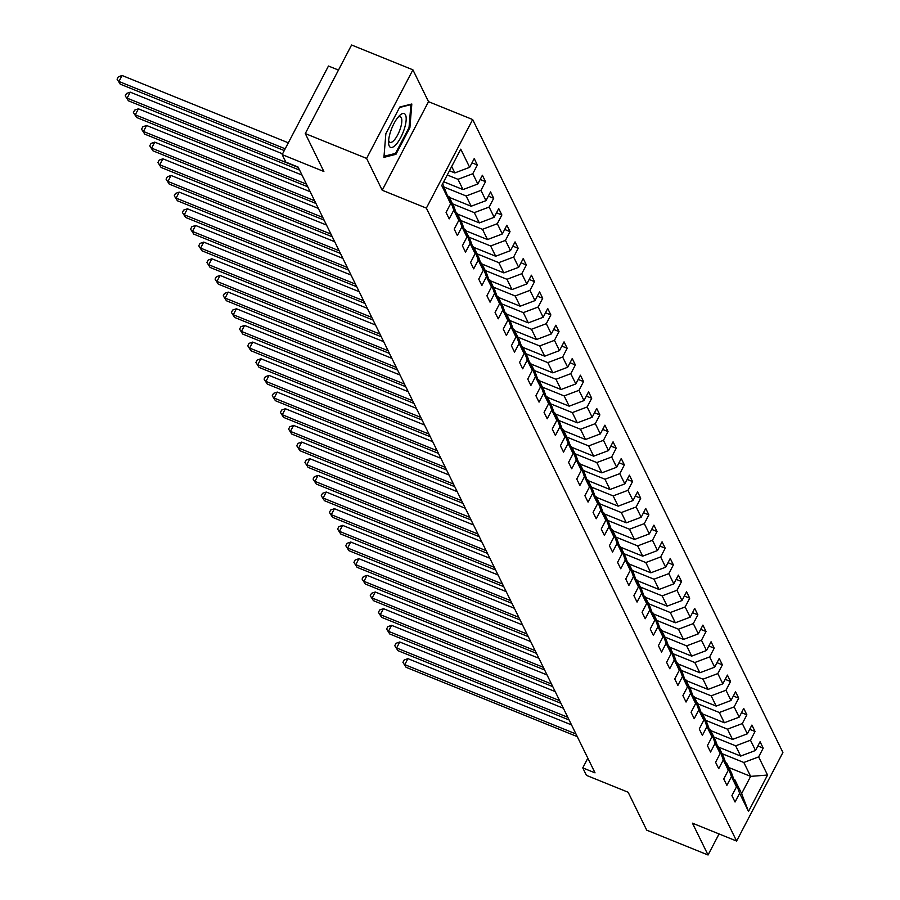 <?xml version="1.0" encoding="UTF-8"?>
<svg xmlns="http://www.w3.org/2000/svg" width="900" height="900" viewBox="0 0 900 900"><rect width="100%" height="100%" fill="white"/><g stroke="black" fill="none" stroke-linecap="round" stroke-linejoin="round"><path stroke-width="1.35" d="M338.468 70.076L328.466 66.026L282.161 154.609L285.817 162.079L298.091 167.051L595.035 772.852L582.773 767.891L586.429 775.361L628.144 792.248L646.729 830.171L708.053 855L719.055 833.951M412.909 69.829L351.585 45L305.28 133.571L366.604 158.411L382.207 190.237L426.364 208.114L472.669 119.543L428.512 101.666L412.909 69.829L366.604 158.411M426.364 208.114L736.605 841.05L782.91 752.479L472.669 119.543M442.676 183.735L450.63 203.704L446.062 212.445L449.201 218.857L453.78 210.116L458.798 220.365L454.23 229.106L457.369 235.519L461.936 226.778L466.965 237.026L462.397 245.768L465.536 252.18L470.104 243.439L475.132 253.688L470.565 262.429L473.704 268.841L478.271 260.1L483.3 270.349L478.733 279.09L481.871 285.502L486.439 276.761L491.468 287.01L486.9 295.751L490.039 302.164L494.606 293.423L499.635 303.683L495.067 312.412L498.206 318.825L502.774 310.084L507.803 320.344L503.235 329.074L506.374 335.486L510.941 326.745L515.97 337.005L511.402 345.735L514.541 352.147L519.109 343.406L524.137 353.666L519.57 362.396L522.709 368.809L527.276 360.067L532.305 370.327L527.738 379.058L530.876 385.47L535.444 376.729L540.472 386.989L535.905 395.719L539.044 402.131L543.611 393.39L548.64 403.65L544.072 412.38L547.211 418.793L551.779 410.051L556.808 420.311L552.24 429.053L555.379 435.454L559.946 426.713L564.975 436.973L560.408 445.714L563.546 452.115L568.114 443.385L573.142 453.634L568.575 462.375L571.714 468.776L576.281 460.046L581.31 470.295L576.742 479.036L579.881 485.438L584.449 476.707L589.477 486.956L584.91 495.697L588.049 502.099L592.616 493.369L597.645 503.618L593.077 512.359L596.216 518.76L600.784 510.03L605.812 520.279L601.245 529.02L604.384 535.421L608.951 526.691L613.98 536.94L609.413 545.681L612.551 552.082L617.119 543.352L622.148 553.601L617.58 562.342L620.719 568.755L625.286 560.014L630.315 570.262L625.736 579.004L628.886 585.416L633.454 576.675L638.471 586.924L633.904 595.665L637.054 602.077L641.621 593.336L646.639 603.585L642.071 612.326L645.221 618.739L649.789 609.998L654.806 620.246L650.239 628.988L653.389 635.4L657.956 626.659L662.974 636.908L658.406 645.649L661.556 652.061L666.124 643.32L671.141 653.569L666.574 662.31L669.724 668.722L674.291 659.981L679.309 670.241L674.741 678.971L677.88 685.384L682.459 676.643L687.476 686.903L682.909 695.633L686.048 702.045L690.615 693.304L695.644 703.564L691.076 712.294L694.215 718.706L698.783 709.965L703.811 720.225L699.244 728.955L702.383 735.367L706.95 726.626L711.979 736.886L707.411 745.616L710.55 752.029L715.117 743.288L720.146 753.548L715.579 762.278L718.717 768.69L723.285 759.949L728.314 770.209L723.746 778.95L726.885 785.351L731.452 776.61L736.481 786.87L731.914 795.611L735.053 802.012L739.62 793.271L748.519 811.429L767.543 775.046L750.634 776.374L743.827 762.491L722.048 753.671M450.63 203.704L441.731 185.546L460.755 149.164L469.654 167.321L474.221 158.58L477.371 164.993L472.005 162.821M767.543 775.046L758.644 756.889L763.211 748.148L760.072 741.746L755.505 750.476L750.476 740.227L755.044 731.486L751.905 725.085L747.337 733.815L742.309 723.566L746.876 714.825L743.738 708.424L739.17 717.154L734.141 706.905L738.709 698.164L735.57 691.762L731.002 700.492L725.974 690.244L730.541 681.502L727.403 675.09L722.835 683.831L717.806 673.582L722.374 664.841L719.235 658.429L714.668 667.17L709.639 656.921L714.206 648.18L711.067 641.768L706.5 650.509L701.471 640.26L706.05 631.519L702.9 625.106L698.332 633.847L693.315 623.599L697.883 614.857L694.732 608.445L690.165 617.186L685.148 606.938L689.715 598.196L686.565 591.784L681.998 600.525L676.98 590.276L681.548 581.535L678.398 575.123L673.83 583.864L668.812 573.615L673.38 564.874L670.23 558.461L665.663 567.202L660.645 556.942L665.212 548.212L662.062 541.8L657.495 550.541L652.477 540.281L657.045 531.551L653.906 525.139L649.327 533.88L644.31 523.62L648.877 514.89L645.739 508.478L641.171 517.219L636.143 506.959L640.71 498.229L637.571 491.816L633.004 500.558L627.975 490.298L632.543 481.567L629.404 475.155L624.836 483.896L619.808 473.636L624.375 464.906L621.236 458.494L616.669 467.235L611.64 456.975L616.207 448.234L613.069 441.832L608.501 450.574L603.472 440.314L608.04 431.572L604.901 425.171L600.334 433.912L595.305 423.652L599.873 414.911L596.734 408.51L592.166 417.24L587.137 406.991L591.705 398.25L588.566 391.849L583.999 400.579L578.97 390.33L583.538 381.589L580.399 375.188L575.831 383.918L570.803 373.669L575.37 364.928L572.231 358.526L567.664 367.256L562.635 357.007L567.202 348.266L564.064 341.865L559.496 350.595L554.467 340.346L559.035 331.605L555.896 325.204L551.329 333.934L546.3 323.685L550.868 314.944L547.729 308.531L543.161 317.272L538.132 307.024L542.7 298.282L539.561 291.87L534.994 300.611L529.965 290.363L534.533 281.621L531.394 275.209L526.826 283.95L521.798 273.701L526.365 264.96L523.226 258.548L518.659 267.289L513.63 257.04L518.197 248.299L515.059 241.886L510.491 250.627L505.463 240.379L510.03 231.638L506.891 225.225L502.324 233.966L497.295 223.718L501.863 214.976L498.724 208.564L494.156 217.305L489.127 207.045L493.695 198.315L490.556 191.903L485.989 200.644L480.96 190.384L485.527 181.654L482.389 175.241L477.821 183.982L472.793 173.722L477.371 164.993M458.798 220.365L453.994 206.82L448.965 196.571L447.952 196.155M447.255 174.982L457.976 179.325L463.005 189.585L443.711 181.766M448.965 196.571L453.78 210.116M472.793 173.722L457.976 179.325M477.821 183.982L463.005 189.585M466.965 237.026L462.161 223.481L457.132 213.232L456.12 212.816M444.364 187.166L466.144 195.986L471.173 206.246L449.392 197.426M457.132 213.232L461.936 226.778M480.96 190.384L466.144 195.986M485.989 200.644L471.173 206.246M475.132 253.688L470.329 240.143L465.3 229.894L464.287 229.477M452.531 203.828L474.311 212.648L479.34 222.907L457.56 214.088M465.3 229.894L470.104 243.439M489.127 207.045L474.311 212.648M494.156 217.305L479.34 222.907M483.3 270.349L478.496 256.804L473.468 246.555L472.455 246.139M460.699 220.489L482.479 229.32L487.507 239.569L465.728 230.749M473.468 246.555L478.271 260.1M497.295 223.718L482.479 229.32M502.324 233.966L487.507 239.569M491.468 287.01L486.664 273.465L481.635 263.216L480.623 262.8M468.866 237.15L490.646 245.981L495.675 256.23L473.895 247.41M481.635 263.216L486.439 276.761M505.463 240.379L490.646 245.981M510.491 250.627L495.675 256.23M499.635 303.683L494.831 290.126L489.803 279.877L488.79 279.461M477.034 253.822L498.814 262.642L503.843 272.891L482.062 264.071M489.803 279.877L494.606 293.423M513.63 257.04L498.814 262.642M518.659 267.289L503.843 272.891M507.803 320.344L502.999 306.787L497.97 296.539L496.957 296.123M485.201 270.484L506.981 279.304L512.01 289.553L490.219 280.733M497.97 296.539L502.774 310.084M521.798 273.701L506.981 279.304M526.826 283.95L512.01 289.553M515.97 337.005L511.166 323.449L506.137 313.2L505.125 312.784M493.369 287.145L515.149 295.965L520.178 306.214L498.386 297.394M506.137 313.2L510.941 326.745M529.965 290.363L515.149 295.965M534.994 300.611L520.178 306.214M524.137 353.666L519.334 340.11L514.305 329.861L513.293 329.445M501.536 303.806L523.316 312.626L528.345 322.875L506.554 314.055M514.305 329.861L519.109 343.406M538.132 307.024L523.316 312.626M543.161 317.272L528.345 322.875M532.305 370.327L527.501 356.771L522.472 346.522L521.46 346.106M509.704 320.468L531.484 329.287L536.512 339.536L514.721 330.716M522.472 346.522L527.276 360.067M546.3 323.685L531.484 329.287M551.329 333.934L536.512 339.536M540.472 386.989L535.669 373.433L530.64 363.184L529.627 362.767M517.871 337.129L539.651 345.949L544.68 356.197L522.889 347.377M530.64 363.184L535.444 376.729M554.467 340.346L539.651 345.949M559.496 350.595L544.68 356.197M548.64 403.65L543.836 390.094L538.808 379.845L537.795 379.44M526.039 353.79L547.819 362.61L552.847 372.859L531.056 364.039M538.808 379.845L543.611 393.39M562.635 357.007L547.819 362.61M567.664 367.256L552.847 372.859M556.808 420.311L552.004 406.755L546.975 396.506L545.962 396.101M534.206 370.451L555.986 379.271L561.015 389.52L539.224 380.7M546.975 396.506L551.779 410.051M570.803 373.669L555.986 379.271M575.831 383.918L561.015 389.52M564.975 436.973L560.171 423.428L555.142 413.168L554.13 412.762M542.363 387.113L564.154 395.933L569.183 406.181L547.391 397.361M555.142 413.168L559.946 426.713M578.97 390.33L564.154 395.933M583.999 400.579L569.183 406.181M573.142 453.634L568.339 440.089L563.31 429.829L562.298 429.424M550.53 403.774L572.321 412.594L577.339 422.843L555.559 414.022M563.31 429.829L568.114 443.385M587.137 406.991L572.321 412.594M592.166 417.24L577.339 422.843M581.31 470.295L576.495 456.75L571.477 446.49L570.465 446.085M558.697 420.435L580.489 429.255L585.506 439.504L563.726 430.684M571.477 446.49L576.281 460.046M595.305 423.652L580.489 429.255M600.334 433.912L585.506 439.504M589.477 486.956L584.663 473.411L579.645 463.151L578.633 462.746M566.865 437.096L588.656 445.916L593.674 456.176L571.894 447.345M579.645 463.151L584.449 476.707M603.472 440.314L588.656 445.916M608.501 450.574L593.674 456.176M597.645 503.618L592.83 490.072L587.812 479.812L586.8 479.407M575.033 453.757L596.824 462.577L601.841 472.838L580.061 464.017M587.812 479.812L592.616 493.369M611.64 456.975L596.824 462.577M616.669 467.235L601.841 472.838M605.812 520.279L600.998 506.734L595.98 496.474L594.967 496.069M583.2 470.419L604.991 479.239L610.009 489.499L588.229 480.679M595.98 496.474L600.784 510.03M619.808 473.636L604.991 479.239M624.836 483.896L610.009 489.499M613.98 536.94L609.165 523.395L604.148 513.135L603.135 512.73M591.367 487.08L613.159 495.9L618.176 506.16L596.396 497.34M604.148 513.135L608.951 526.691M627.975 490.298L613.159 495.9M633.004 500.558L618.176 506.16M622.148 553.601L617.332 540.056L612.315 529.796L611.291 529.391M599.535 503.741L621.326 512.561L626.344 522.821L604.564 514.001M612.315 529.796L617.119 543.352M636.143 506.959L621.326 512.561M641.171 517.219L626.344 522.821M630.315 570.262L625.5 556.717L620.482 546.457L619.459 546.053M607.702 520.403L629.482 529.222L634.511 539.483L612.731 530.663M620.482 546.457L625.286 560.014M644.31 523.62L629.482 529.222M649.327 533.88L634.511 539.483M638.471 586.924L633.668 573.379L628.639 563.13L627.626 562.714M615.87 537.064L637.65 545.884L642.679 556.144L620.899 547.324M628.639 563.13L633.454 576.675M652.477 540.281L637.65 545.884M657.495 550.541L642.679 556.144M646.639 603.585L641.835 590.04L636.806 579.791L635.794 579.375M624.038 553.725L645.817 562.545L650.846 572.805L629.066 563.985M636.806 579.791L641.621 593.336M660.645 556.942L645.817 562.545M665.663 567.202L650.846 572.805M654.806 620.246L650.002 606.701L644.974 596.452L643.961 596.036M632.205 570.386L653.985 579.206L659.014 589.466L637.234 580.646M644.974 596.452L649.789 609.998M668.812 573.615L653.985 579.206M673.83 583.864L659.014 589.466M662.974 636.908L658.17 623.363L653.141 613.114L652.129 612.697M640.373 587.048L662.153 595.879L667.181 606.127L645.401 597.308M653.141 613.114L657.956 626.659M676.98 590.276L662.153 595.879M681.998 600.525L667.181 606.127M671.141 653.569L666.337 640.024L661.309 629.775L660.296 629.359M648.54 603.72L670.32 612.54L675.349 622.789L653.569 613.969M661.309 629.775L666.124 643.32M685.148 606.938L670.32 612.54M690.165 617.186L675.349 622.789M679.309 670.241L674.505 656.685L669.476 646.436L668.464 646.02M656.707 620.381L678.488 629.201L683.516 639.45L661.736 630.63M669.476 646.436L674.291 659.981M693.315 623.599L678.488 629.201M698.332 633.847L683.516 639.45M687.476 686.903L682.673 673.346L677.644 663.097L676.631 662.681M664.875 637.043L686.655 645.863L691.684 656.111L669.904 647.291M677.644 663.097L682.459 676.643M701.471 640.26L686.655 645.863M706.5 650.509L691.684 656.111M695.644 703.564L690.84 690.008L685.811 679.759L684.799 679.342M673.043 653.704L694.822 662.524L699.851 672.773L678.071 663.952M685.811 679.759L690.615 693.304M709.639 656.921L694.822 662.524M714.668 667.17L699.851 672.773M703.811 720.225L699.008 706.669L693.979 696.42L692.966 696.004M681.21 670.365L702.99 679.185L708.019 689.434L686.239 680.614M693.979 696.42L698.783 709.965M717.806 673.582L702.99 679.185M722.835 683.831L708.019 689.434M711.979 736.886L707.175 723.33L702.146 713.081L701.134 712.665M689.377 687.026L711.158 695.846L716.186 706.095L694.406 697.275M702.146 713.081L706.95 726.626M725.974 690.244L711.158 695.846M731.002 700.492L716.186 706.095M720.146 753.548L715.342 739.991L710.314 729.742L709.301 729.326M697.545 703.688L719.325 712.508L724.354 722.756L702.574 713.936M710.314 729.742L715.117 743.288M734.141 706.905L719.325 712.508M739.17 717.154L724.354 722.756M728.314 770.209L723.51 756.653L718.481 746.404L717.469 745.999M705.712 720.349L727.492 729.169L732.521 739.418L710.741 730.597M718.481 746.404L723.285 759.949M742.309 723.566L727.492 729.169M747.337 733.815L732.521 739.418M736.481 786.87L731.678 773.314L726.649 763.065L725.636 762.66M713.88 737.01L735.66 745.83L740.689 756.079L718.898 747.259M726.649 763.065L731.452 776.61M750.476 740.227L735.66 745.83M755.505 750.476L740.689 756.079M748.519 811.429L741.623 793.609L734.816 779.726L733.804 779.321M728.854 767.554L750.634 776.374L741.623 793.609M734.816 779.726L739.62 793.271M758.644 756.889L743.827 762.491M282.161 154.609L323.865 171.495L305.28 133.571M736.605 841.05L692.449 823.174L708.053 855M587.846 758.183L582.773 767.891M449.471 170.752L454.838 172.924L451.688 166.5M469.654 167.321L454.838 172.924M763.211 748.148L757.856 745.976M755.044 731.486L749.689 729.315M746.876 714.825L741.521 712.654M738.709 698.164L733.354 695.992M730.541 681.502L725.186 679.331M722.374 664.841L717.019 662.67M714.206 648.18L708.851 646.009M706.05 631.519L700.684 629.347M697.883 614.857L692.516 612.686M689.715 598.196L684.349 596.025M681.548 581.535L676.181 579.364M673.38 564.874L668.014 562.702M665.212 548.212L659.846 546.041M657.045 531.551L651.69 529.38M648.877 514.89L643.523 512.719M640.71 498.229L635.355 496.058M632.543 481.567L627.188 479.396M624.375 464.906L619.02 462.735M616.207 448.234L610.852 446.074M608.04 431.572L602.685 429.412M599.873 414.911L594.518 412.751M591.705 398.25L586.35 396.09M583.538 381.589L578.183 379.418M575.37 364.928L570.015 362.756M567.202 348.266L561.847 346.095M559.035 331.605L553.68 329.434M550.868 314.944L545.512 312.772M542.7 298.282L537.345 296.111M534.533 281.621L529.178 279.45M526.365 264.96L521.01 262.789M518.197 248.299L512.842 246.127M510.03 231.638L504.675 229.466M501.863 214.976L496.507 212.805M493.695 198.315L488.34 196.144M485.527 181.654L480.173 179.482M382.207 190.237L428.512 101.666M385.853 133.706L383.929 157.354L395.955 154.316L409.894 127.642L411.817 104.006L399.791 107.032L385.853 133.706M409.05 127.305L409.894 127.642M394.369 153.675L395.955 154.316M571.534 724.905L407.925 658.654L404.786 664.639L575.966 733.961M406.103 667.316L402.93 662.355L406.103 667.316L577.283 736.627M402.93 662.355L404.19 659.959L407.925 658.654M389.25 146.036A18.225 6.008 112 0 0 400.781 137.419A18.225 6.008 112 0 0 405.517 114.919A18.225 6.008 112 0 0 399.465 115.661A18.225 6.008 112 0 0 388.575 142.571A18.225 6.008 112 0 0 389.25 146.036M388.654 140.332A13.793 4.545 112 0 0 388.991 141.356A13.793 4.545 112 0 0 389.97 142.358A13.793 4.545 112 0 0 398.576 133.088A13.793 4.545 112 0 0 401.31 117.788A13.793 4.545 112 0 0 400.32 116.786A13.793 4.545 112 0 0 397.969 117.326M399.555 107.494L410.895 104.636L409.039 127.541L395.527 153.382L384.019 156.285M410.287 104.389L410.895 104.636M563.366 708.244L399.757 641.992L396.619 647.977L567.799 717.3M397.935 650.655L394.762 645.694L397.935 650.655L569.115 719.966M394.762 645.694L396.022 643.298L399.757 641.992M555.199 691.582L391.59 625.331L388.451 631.316L559.631 700.639M389.767 633.994L386.595 629.033L389.767 633.994L560.947 703.305M386.595 629.033L387.855 626.636L391.59 625.331M547.031 674.921L383.423 608.67L380.295 614.655L551.464 683.977M381.6 617.332L378.428 612.371L381.6 617.332L552.78 686.644M378.428 612.371L379.688 609.975L383.423 608.67M538.864 658.26L375.255 592.009L372.127 597.994L543.308 667.316M373.433 600.66L370.26 595.71L373.433 600.66L544.613 669.982M370.26 595.71L371.52 593.314L375.255 592.009M530.696 641.599L367.088 575.347L363.96 581.332L535.14 650.655M365.265 583.999L362.093 579.049L365.265 583.999L536.445 653.321M362.093 579.049L363.353 576.653L367.088 575.347M522.529 624.938L358.92 558.686L355.793 564.671L526.972 633.982M357.098 567.337L353.925 562.387L357.098 567.337L528.278 636.66M353.925 562.387L355.185 559.991L358.92 558.686M514.361 608.276L350.752 542.025L347.625 548.01L518.805 617.321M348.93 550.676L345.769 545.726L348.93 550.676L520.11 619.999M345.769 545.726L347.017 543.33L350.752 542.025M506.194 591.615L342.585 525.364L339.457 531.349L510.637 600.66M340.762 534.015L337.601 529.065L340.762 534.015L511.942 603.337M337.601 529.065L338.85 526.669L342.585 525.364M498.026 574.954L334.418 508.702L331.29 514.688L502.47 583.999M332.595 517.354L329.434 512.404L332.595 517.354L503.775 586.676M329.434 512.404L330.683 510.007L334.418 508.702M489.87 558.293L326.25 492.041L323.123 498.026L494.303 567.337M324.428 500.692L321.266 495.743L324.428 500.692L495.608 570.015M321.266 495.743L322.515 493.346L326.25 492.041M481.702 541.631L318.082 475.38L314.955 481.365L486.135 550.676M316.26 484.031L313.099 479.081L316.26 484.031L487.44 553.354M313.099 479.081L314.348 476.685L318.082 475.38M473.535 524.97L309.915 458.719L306.787 464.704L477.968 534.015M308.093 467.37L304.931 462.42L308.093 467.37L479.272 536.692M304.931 462.42L306.18 460.024L309.915 458.719M465.368 508.309L301.748 442.058L298.62 448.043L469.8 517.354M299.925 450.709L296.764 445.759L299.925 450.709L471.105 520.02M296.764 445.759L298.012 443.363L301.748 442.058M457.2 491.647L293.58 425.396L290.452 431.381L461.632 500.692M291.757 434.048L288.596 429.098L291.757 434.048L462.938 503.359M288.596 429.098L289.845 426.701L293.58 425.396M449.032 474.986L285.412 408.735L282.285 414.72L453.465 484.031M283.59 417.386L280.429 412.425L283.59 417.386L454.77 486.697M280.429 412.425L281.678 410.04L285.412 408.735M440.865 458.325L277.245 392.074L274.118 398.059L445.298 467.37M275.423 400.725L272.261 395.764L275.423 400.725L446.603 470.036M272.261 395.764L273.51 393.379L277.245 392.074M432.697 441.664L269.077 375.412L265.95 381.397L437.13 450.709M267.255 384.064L264.094 379.103L267.255 384.064L438.435 453.375M264.094 379.103L265.343 376.718L269.077 375.412M424.53 425.002L260.91 358.751L257.782 364.736L428.963 434.048M259.088 367.402L255.926 362.441L259.088 367.402L430.267 436.714M255.926 362.441L257.175 360.056L260.91 358.751M416.363 408.341L252.743 342.079L249.615 348.064L420.795 417.386M250.92 350.741L247.759 345.78L250.92 350.741L422.1 420.053M247.759 345.78L249.007 343.384L252.743 342.079M408.195 391.68L244.575 325.418L241.447 331.402L412.627 400.725M242.752 334.08L239.591 329.119L242.752 334.08L413.933 403.391M239.591 329.119L240.84 326.723L244.575 325.418M400.027 375.019L236.407 308.756L233.28 314.741L404.46 384.064M234.585 317.419L231.424 312.457L234.585 317.419L405.765 386.73M231.424 312.457L232.672 310.061L236.407 308.756M391.86 358.346L228.24 292.095L225.112 298.08L396.293 367.402M226.429 300.757L223.256 295.796L226.429 300.757L397.598 370.069M223.256 295.796L224.505 293.4L228.24 292.095M383.692 341.685L220.072 275.434L216.945 281.419L388.125 350.741M218.261 284.096L215.089 279.135L218.261 284.096L389.441 353.407M215.089 279.135L216.338 276.739L220.072 275.434M375.525 325.024L211.905 258.773L208.778 264.757L379.957 334.08M210.094 267.435L206.921 262.474L210.094 267.435L381.274 336.746M206.921 262.474L208.17 260.077L211.905 258.773M367.358 308.363L203.737 242.111L200.61 248.096L371.79 317.419M201.926 250.774L198.754 245.812L201.926 250.774L373.106 320.085M198.754 245.812L200.002 243.416L203.737 242.111M359.19 291.701L195.57 225.45L192.442 231.435L363.623 300.757M193.759 234.101L190.586 229.151L193.759 234.101L364.939 303.424M190.586 229.151L191.835 226.755L195.57 225.45M351.022 275.04L187.403 208.789L184.275 214.774L355.455 284.085M185.591 217.44L182.419 212.49L185.591 217.44L356.771 286.762M182.419 212.49L183.667 210.094L187.403 208.789M342.855 258.379L179.246 192.127L176.107 198.112L347.287 267.424M177.424 200.779L174.251 195.829L177.424 200.779L348.604 270.101M174.251 195.829L175.511 193.433L179.246 192.127M334.688 241.718L171.079 175.466L167.94 181.451L339.12 250.763M169.256 184.118L166.084 179.167L169.256 184.118L340.436 253.44M166.084 179.167L167.344 176.771L171.079 175.466M326.52 225.056L162.911 158.805L159.773 164.79L330.952 234.101M161.089 167.456L157.916 162.506L161.089 167.456L332.269 236.779M157.916 162.506L159.176 160.11L162.911 158.805M318.353 208.395L154.744 142.144L151.616 148.129L322.785 217.44M152.921 150.795L149.749 145.845L152.921 150.795L324.101 220.118M149.749 145.845L151.009 143.449L154.744 142.144M310.185 191.734L146.576 125.483L143.449 131.468L314.629 200.779M144.754 134.134L141.581 129.184L144.754 134.134L315.934 203.456M141.581 129.184L142.841 126.788L146.576 125.483M302.017 175.072L138.409 108.821L135.281 114.806L306.461 184.118M136.586 117.472L133.414 112.522L136.586 117.472L307.766 186.795M133.414 112.522L134.674 110.126L138.409 108.821M282.555 153.833L130.241 92.16L127.114 98.145L298.294 167.456M128.419 100.811L125.246 95.861L128.419 100.811L299.599 170.134M125.246 95.861L126.506 93.465L130.241 92.16M288.326 142.819L122.074 75.499L118.946 81.484L285.188 148.804M120.251 84.15L117.09 79.2L120.251 84.15L284.265 150.57M117.09 79.2L118.339 76.804L122.074 75.499"/></g></svg>
